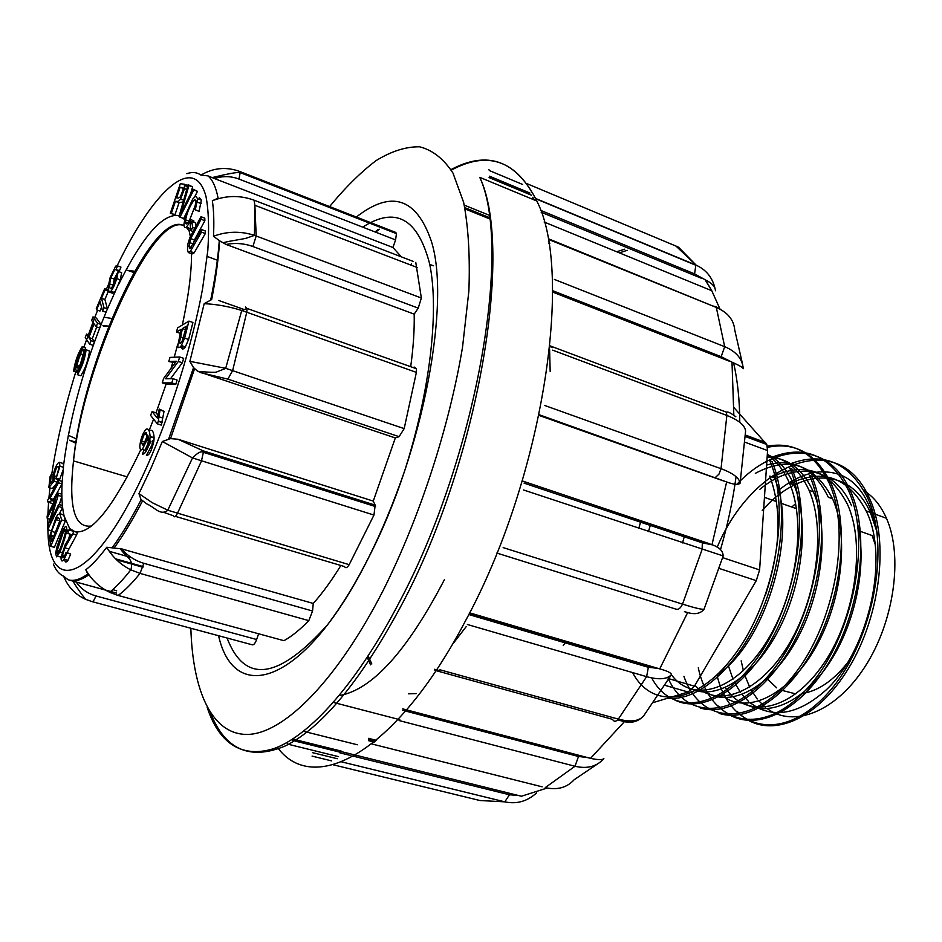 <?xml version="1.0" encoding="UTF-8"?>
<svg xmlns="http://www.w3.org/2000/svg" width="942" height="942" viewBox="0 0 942 942"><rect width="100%" height="100%" fill="white"/><g stroke="black" fill="none" stroke-linecap="round" stroke-linejoin="round"><path stroke-width="1.41" d="M751.304 690.18L757.215 698.964M758.981 701.06L765.493 707.289M767.377 708.725C793.611 728.213 836.013 711.893 865.074 666.547C894.276 621.426 903.272 555.851 886.446 518.253C880.841 505.654 873.352 496.446 863.955 490.652M795.601 503.652L791.81 507.055M741.166 660.837L743.391 670.622M744.675 674.896L749.691 687.165M762.266 510.552C798.333 468.445 849.531 465.313 870.349 512.507L876.896 531.547M728.296 665.499L732.994 679.147M734.56 682.514L740.33 692.193M759.382 708.572C779.87 717.604 802.219 711.304 826.428 689.685C868.63 649.933 889.731 557.864 866.181 510.976C848.271 477.288 822.967 468.127 790.267 483.47M742.096 694.548L748.49 701.343M750.35 702.92L757.344 707.56M759.758 489.404C793.541 460.944 834.047 465.419 851.556 505.724M857.444 523.045C867.523 563.563 855.913 622.238 830.067 661.755C804.338 701.684 768.849 717.368 745.287 703.933M725.328 687.566C745.44 719.04 788.984 712.541 821.683 666.477C854.641 620.837 866.569 545.63 847.376 504.135C829.737 470.388 804.668 461.321 772.181 476.935M755.343 473.343C788.737 455.575 814.477 464.065 832.587 498.824C849.331 536.069 842.101 600.289 816.125 646.553C790.055 693.065 751.186 713.141 726.082 698.269M832.61 498.789L828.324 497.235C814.135 468.327 793.564 457.588 766.611 465.065M767.129 457.317C787.324 457.306 802.737 468.81 813.382 491.842C829.878 529.451 822.272 594.614 795.849 641.349C769.461 688.166 730.497 707.995 705.994 692.04M694.819 685.293C717.357 708.266 758.216 693.771 787.406 646.718C816.702 599.748 826.358 529.793 809.048 490.264C799.311 469.01 785.369 457.565 767.224 455.904M767.318 454.362C778.634 459.755 787.512 469.905 793.929 484.8C809.555 521.173 802.925 583.381 778.622 629.986C754.295 676.827 717.251 700.224 692.158 689.273M671.387 674.696C691.758 702.814 733.394 692.394 764.433 645.117C795.731 598.005 807.2 524.07 789.514 483.258C783.944 470.364 776.538 460.979 767.271 455.104M774.218 477.724C799.275 531.253 765.858 642.927 717.663 674.437M765.257 595.721C780.624 549.398 782.119 509.54 769.767 476.134M734.03 407.698L766.764 444.471L767.577 450.547L759.605 569.922L756.285 580.649L694.431 686.176L688.107 692.029L653.501 702.496M368.169 655.962L371.831 664.004M563.222 645.576L565.742 642.008M766.976 678.605L776.691 687.848M780.094 689.885L795.766 693.901M802.254 693.512C817.738 691.098 832.587 681.16 846.799 663.674M875.012 544.029L872.162 535.551L859.104 530.923M716.944 674.943C729.567 729.167 780.553 743.944 825.91 695.231C871.633 647.213 892.439 547.867 866.899 496.399C848.93 462.675 823.649 451.724 791.068 463.511M698.293 667.784C709.844 722.973 760.17 739.081 805.704 690.133C851.721 642.055 873.175 541.379 847.953 489.44C830.338 455.787 805.41 444.883 773.158 456.764M683.927 676.332C700.236 723.55 750.185 728.708 792.022 677.322C834.271 626.56 852.192 531.877 828.819 482.375C814.5 453.443 794 441.386 767.306 446.202M667.737 677.333C686.094 720.289 735.137 720.029 775.042 667.548C815.266 615.385 831.704 523.693 809.413 475.274M651.711 677.91C671.811 716.108 719.876 710.916 757.78 657.304C795.943 604.152 811.003 515.168 789.737 468.139M632.624 672.588C652.335 710.633 699.894 704.863 737.492 650.757C775.419 597.228 790.668 507.915 769.849 460.885M877.414 534.255C869.03 489.557 848.671 468.88 816.349 472.225M815.595 472.342C803.055 474.462 790.679 480.491 778.445 490.405M772.028 461.686C788.466 499.425 783.061 564.729 759.17 617.104C735.054 669.821 696.809 701.684 667.831 698.163M791.881 468.928C810.344 510.281 801.972 584.546 772.287 638.146C742.849 692.087 699.141 715.531 671.976 698.363M809.413 475.263L811.545 476.04C829.278 515.38 823.214 583.769 796.826 636.309C770.485 689.144 729.261 717.357 700.212 707.948M767.494 447.332C795.013 441.562 816.161 453.502 830.915 483.152C849.048 522.433 843.137 590.822 816.596 643.021C790.055 695.526 748.419 723.197 719.064 713.318M736.797 484.412C775.831 442.658 827.971 440.868 850.037 490.193C871.114 534.35 860.258 614.808 825.922 667.325C791.786 720.336 744.039 734.207 718.664 706.1M717.168 547.278C751.692 464.477 837.238 426.726 868.936 497.164C890.39 541.097 879.852 621.143 845.433 673.247C811.345 725.835 763.161 739.623 737.351 711.528M682.514 542.898L684.622 535.433M533.278 199.539L532.948 197.62M489.075 177.579L531.418 195.194M465.065 208.936L490.111 219.062M715.437 290.76C715.331 286.804 711.999 283.177 705.428 279.904L694.584 273.887L540.484 210.29M554.343 279.409L724.692 346.68L716.309 307.433C727.707 312.379 733.842 319.88 734.725 329.924L742.732 364.943M721.172 356.677L724.692 346.68C736.279 351.566 742.473 358.914 743.262 368.711C742.743 367.439 738.987 365.26 731.993 362.164L721.172 356.677L552.554 290.654M735.82 416.753L735.855 416.776C730.874 413.02 727.707 411.466 726.353 412.125L726.859 415.457L552.66 350.153M544.664 405.46L721.03 468.692L726.859 415.457C738.693 420.085 744.945 425.301 745.593 431.106L740.094 483.187C738.363 485.059 733.877 484.647 726.647 481.951L539.236 414.751M522.257 480.926L712.541 544.9C719.5 547.384 723.044 551.058 723.173 555.933L704.051 609.238C700.542 613.631 695.078 614.737 687.66 612.559L684.434 611.652M469.646 612.842L659.718 668.891C667.148 670.892 671.081 672.776 671.516 674.543L643.586 715.991C638.299 721.478 631.905 723.362 624.405 721.654L617.669 719.876M402.74 708.867L590.516 758.357C597.958 759.935 602.409 760.029 603.869 758.663C596.792 766.564 587.16 769.096 574.985 766.258L399.067 720.548M597.252 764.139L574.196 779.705C566.931 787.677 557.287 790.314 545.253 787.606L574.985 766.258L578.518 756.497L587.419 757.474M292.832 739.081L341.134 751.057M340.109 751.316L353.168 754.554M355.428 755.107L521.421 796.237L547.172 788.03M368.44 738.34L376.553 740.388M434.521 669.279L439.349 670.61M496.952 552.954L498.224 553.354M538.989 415.398L723.491 480.926M549.845 346.574L552.613 347.61M552.565 292.055L728.967 361.045M548.691 243.213L549.81 243.672M541.155 212.233L702.237 278.62M640.949 520.796L638.794 528.344M580.978 646.483L580.354 647.307M650.663 524.046L648.496 531.571M356.335 217.037C391.271 189.742 416.246 197.69 431.236 240.881C451.077 301.793 423.382 451.265 368.993 556.887C305.573 684.339 234.499 706.783 218.568 635.72M375.093 231.956L378.154 229.401M379.461 229.236L375.564 232.144M339.214 695.62C372.031 689.885 407.109 651.228 444.436 579.624M592.659 649.921L592.106 650.757M535.657 198.491L696.162 265.161M678.676 247.357L696.197 265.185C706.194 269.824 712.47 277.56 715.013 288.405M678.075 246.957L527.179 183.761M715.473 477.382L718.946 474.179L721.03 468.692C733.006 473.167 739.364 477.994 740.094 483.187M726.341 412.078L724.21 411.313M503.158 547.608L682.514 604.128C694.737 607.943 701.92 609.651 704.051 609.238M723.173 555.933L523.517 489.97M522.622 481.115L708.843 543.499M439.973 669.797L618.317 719.111C630.575 722.279 638.994 721.242 643.586 715.991M671.516 674.543C667.219 679.323 658.929 680.03 646.624 676.662L467.373 624.499M469.246 613.631L647.931 666.182L656.574 667.866M536.657 792.846C527.249 801.395 516.64 804.397 504.806 801.842L341.722 761.901M353.509 756.214L509.457 794.765L518.43 795.472M338.531 756.65L288.028 744.215L286.686 742.685M140.747 449.793C113.311 507.279 91.374 534.573 74.948 531.688L68.872 529.922L67.789 533.455L71.368 534.561L65.175 544.782L61.053 557.122C60.924 561.35 61.984 562.068 64.209 559.277L66.917 553.001L70.685 554.049L66.117 552.283L64.362 556.616C63.067 558.476 62.384 558.265 62.325 555.98L64.857 547.832L72.817 533.926L76.585 534.997L77.48 532.442L74.913 531.677M67.047 552.542L76.585 534.997M64.727 559.418C64.986 562.527 66.07 562.833 67.977 560.325L70.685 554.049M50.727 546.301L61.642 519.937L59.864 513.708L57.697 514.721L55.919 517.664L49.479 536.869L50.727 546.301L54.377 547.326L65.316 520.997L64.174 516.287L62.678 514.52M54.53 500.567L53.47 499.39L62.031 483.87L62.148 481.386L58.592 480.326L47.665 500.226L47.583 501.839L49.879 502.51M96.602 309.883L100.076 301.617L102.596 311.048L106.034 312.226L107.447 308.87L104.88 299.474L108.389 291.149L108.047 289.924L104.656 288.735L96.272 308.623L96.602 309.883L99.993 311.037L101.583 307.257M166.098 384.148L156.042 412.855L157.82 415.057M152.074 411.583L150.626 415.422L157.338 423.829L161.365 425.113L164.038 411.324L159.222 409.052L157.302 418.06L152.074 411.583L156.042 412.855M152.533 440.691L151.968 445.083L146.41 455.316C149.119 455.751 151.603 451.018 153.864 441.103L154.099 437.971C153.77 432.084 152.451 429.576 150.155 430.412M151.85 436.629L152.074 437.323M146.469 450.523L150.955 441.186L149.684 440.785M144.102 449.946L144.338 450.535M70.485 530.381L64.174 516.287C62.137 507.973 61.43 497.164 62.031 483.87L63.609 465.007L62.855 463.393L59.534 462.392M68.531 539.377L69.92 534.114M59.334 556.545L61.018 557.464M56.19 478.195L59.97 466.219L59.334 462.334C57.862 462.675 56.202 465.372 54.365 470.423L52.858 476.805L53.023 480.149L50.338 483.387L51.363 474.391L50.138 476.346L48.854 487.556L54.012 481.232L53.918 475.781C56.296 466.938 57.957 464.324 58.899 467.927L56.19 478.195L59.723 479.254L63.055 470.105M57.639 479.301L57.38 478.548M61.689 466.737L62.302 466.926M54.012 481.232L57.521 482.269L57.992 479.407L54.459 478.359M48.854 487.556L52.363 488.592L57.486 482.339M111.686 291.514L112.428 293.197L114.359 292.456L115.736 290.43L120.258 279.833L121.648 272.662L118.209 271.437L111.745 287.934C110.19 289.559 109.496 288.228 109.661 283.931L110.838 277.855L114.818 269.424L119.54 270.589L120.953 267.104L119.87 266.716M113.04 285.944L114.241 279.056L118.68 270.283M118.727 284.225C142.925 235.747 163.119 212.88 179.298 215.612M190.661 193.64L192.627 186.881L188.082 184.667L179.062 216.436L183.56 218.65L186.01 213.846M194.853 196.489L197.467 191.356L192.91 189.154L180.723 213.622L188.965 185.48L192.627 186.881M195.265 209.995L197.62 198.703L195.536 196.077L192.615 199.186L185.833 214.387L183.914 224.326C184.055 227.163 184.891 228.105 186.422 227.163L190.166 221.865L190.049 219.356C187.293 224.396 185.762 225.268 185.468 221.959L185.574 219.839C187.058 212.35 189.99 205.639 194.37 199.692L196.077 201.4L194.335 209.36L199.033 211.408L201.376 200.128L199.268 197.502M189.389 220.558L195.889 203.908M193.875 222.288L193.793 220.758L190.049 219.356M190.343 236.466L188.694 228.871L190.661 228.129M193.145 244.331L194.464 239.975L204.873 220.711L204.791 218.144L200.976 216.707L189.813 237.702L188 243.589L187.47 249.795L188.306 252.538L190.319 251.467L201.47 232.109L201.388 229.495L205.238 230.92L205.321 233.534L194.146 252.868L192.133 253.928L191.52 251.914M191.544 253.716C191.556 272.921 188.482 296.706 182.312 325.061M177.744 344.16L174.235 357.23M172.645 362.811L170.985 368.475M170.514 378.731L182.324 362.8L183.678 358.337L179.675 356.994L170.007 357.407L168.771 361.504L175.2 362.752M168.771 361.504L176.319 361.233L163.602 378.484L162.26 382.876L166.228 384.183L175.824 384.218L177.084 380.05L173.081 378.719L165.545 378.766L178.321 361.445L182.324 362.8M181.688 345.679L181.7 347.586C182.195 349.67 183.407 349.447 185.327 346.927L188.6 339.461L192.922 322.47L188.942 321.092L177.555 327.898L176.519 332.067L180.11 333.303M183.29 337.754L182.713 340.109M195.995 225.739L195.559 222.913L191.791 221.511L190.166 224.808L191.049 230.743L192.863 231.414M59.593 513.484L62.419 507.62L62.29 505.43L58.687 504.382L49.961 522.598L58.204 495.41L61.795 496.458L61.666 494.161L58.086 493.113L47.1 516.134L47.194 518.3L50.091 519.136M59.334 504.571L61.795 496.458M187.847 185.503L187.128 185.291M170.337 213.257L171.35 213.375L175.412 201.352L178.415 201.364L180.57 199.103L184.526 188.612L184.361 184.232L180.311 183.714L170.337 213.257L174.976 214.729L179.039 202.718L183.184 201.906M77.374 374.657C81.789 367.769 84.698 359.514 86.122 349.894L85.086 351.66C83.897 359.703 81.459 366.591 77.774 372.349L77.374 374.657L80.8 375.776C85.216 368.887 88.136 360.645 89.537 351.036L89.502 351.025M85.016 352.332L84.062 353.721M79.199 368.393L79.116 370.265M86.546 334.127L85.239 337.613L89.69 344.195L91.009 340.663L88.889 337.554L94.059 323.765L96.214 326.78L99.64 327.946L100.971 324.401L96.355 318.078L92.975 316.924L91.668 320.433L93.517 323.012L88.36 336.789L86.546 334.127L89.043 334.963M89.69 344.195L93.117 345.337L94.436 341.805L92.304 338.696L96.708 326.945M83.968 352.002L85.651 347.716L82.272 346.585C77.986 353.309 75.113 361.398 73.641 370.842L76.997 372.29L78.009 370.571M87.688 573.902L85.816 569.792C92.257 564.776 99.24 557.264 106.752 547.267L121.518 548.856C127.676 555.933 135.118 560.749 143.832 563.304L312.556 611.005L308.811 620.625L140.04 573.395L130.973 569.922M340.863 565.483C331.655 580.484 322.458 593.142 313.262 603.457L121.518 548.856M146.893 503.923L140.994 499.495L138.957 493.608L150.826 468.621L162.33 441.504L170.537 438.631L177.956 439.243L203.154 450.829L375.175 505.136L373.962 515.062L192.745 458.012M53.353 564.093C55.896 570.322 59.322 574.361 63.632 576.21L67.989 579.671L76.208 582.062C81.047 588.962 87.606 593.578 95.86 595.909L256.636 639.512C255.188 643.304 253.775 645.07 252.374 644.834L92.304 601.691M116.478 593.071L76.208 582.062M177.956 439.243L373.267 501.085L395.322 437.948L197.761 371.36L193.451 367.521L189.884 361.339L204.19 303.689L211.667 299.556C215.895 277.725 218.544 258.143 219.627 240.834L213.481 236.254C214.187 222.218 213.81 210.384 212.339 200.752L218.097 198.173C216.012 187.305 212.645 179.875 207.982 175.883L200.952 175.106C196.937 172.268 192.25 171.785 186.881 173.669L187.234 173.552M131.397 557.582L109.307 551.329M76.243 442.269L69.531 440.208L75.878 443.27M135.012 272.968L127.523 270.319L134.576 271.261M200.952 175.106C213.363 167.782 226.257 166.557 239.645 171.444L395.746 232.427L396.452 233.628L395.581 239.916L238.985 179.051C230.861 176.013 222.701 175.836 214.493 178.556L392.944 247.499L401.363 256.848M214.493 178.556L207.982 175.883M223.183 242.883C225.126 241.67 242.942 239.162 246.298 238.208L254.493 235.359L421.357 298.013L418.224 308.116L252.88 246.51C244.272 243.401 235.347 242.706 226.104 244.449L414.186 314.133C414.515 329.912 413.35 347.433 410.688 366.697M226.104 244.449L219.627 240.834M243.884 309.423L218.638 300.451M454.044 642.373L466.231 626.595M550.175 371.431L549.586 349.035M542.521 487.791L542.121 489.192M313.262 603.457L312.556 611.005M109.802 592.353L118.162 595.45L283.954 640.69C291.843 636.286 300.121 629.597 308.811 620.625M283.954 640.69L282.176 640.207M258.626 633.778L256.636 639.512M395.746 232.427L385.054 229.165M392.944 247.499L395.581 239.916M410.63 264.996L411.395 263.819M413.514 261.523L254.081 200.187C240.128 195.135 226.221 195.324 212.339 200.752M421.357 298.013L415.763 262.382M414.186 314.133L418.224 308.116M413.079 367.557L414.221 367.086L416.423 368.734L416.376 372.373L241.917 310.53M225.915 368.381L404.177 428.622L416.376 372.373M404.177 428.622L399.102 436.676L227.882 379.12L200.846 372.702M395.322 437.948L399.102 436.676M373.267 501.085L375.175 505.136M168.006 510.27L349.188 564.67L373.962 515.062M349.188 564.67C347.174 567.873 345.62 568.509 344.548 566.578L175.389 516.357M227.046 638.005C244.802 684.175 278.326 679.724 327.628 624.64C357.089 585.429 382.758 534.208 404.624 470.976C430.329 390.435 439.325 310.424 429.658 263.901C417.777 218.297 395.463 206.039 362.729 227.152M367.25 657.375L370.583 664.852M408.522 693.818L416.14 693.606M492.266 285.838L491.642 286.191M63.349 467.244L63.609 465.007C70.026 415.905 84.403 364.424 106.717 310.589L115.736 290.43M192.533 457.93L162.33 441.504M138.957 493.608L152.215 502.687L167.806 510.199M203.378 452.372L201.435 461.062L177.379 513.52C175.483 516.934 174.164 517.676 173.41 515.78L163.873 512.389M241.764 310.483C228.588 306.409 216.059 304.148 204.19 303.689M189.884 361.339L225.715 368.322M213.481 236.254C226.987 231.249 240.634 230.943 254.446 235.347M112.993 318.679L103.973 317.195M76.808 439.078L68.283 435.286M95.86 595.909C94.4 599.866 93.105 601.761 91.986 601.597L85.592 599.324M85.416 599.253C75.136 594.437 67.871 586.76 63.632 576.21M80.023 579.601L78.657 579.106M130.785 569.828C120.517 564.647 112.51 557.122 106.752 547.267M85.816 569.792C91.409 579.742 99.346 587.231 109.613 592.259M116.678 590.858L112.793 589.586M73.606 371.183L74.642 369.193C75.878 361.281 78.28 354.498 81.872 348.858L82.272 346.585M81.872 348.858L85.263 349.977M102.596 311.048L104.02 307.693L107.447 308.87M104.02 307.693L101.477 298.296L104.88 299.474M101.477 298.296L104.998 289.971L108.389 291.149M104.998 289.971L104.656 288.735M116.113 269.377L117.538 265.88L120.953 267.104M117.538 265.88L115.701 266.103L110.202 277.372L108.153 286.78L109.001 292.008L110.921 291.255C112.91 288.723 114.865 284.519 116.808 278.62L118.209 271.437M91.009 340.663L94.436 341.805M88.889 337.554L92.304 338.696M96.214 326.78L97.544 323.236L100.971 324.401M97.544 323.236L92.975 316.924M80.776 365.001L83.909 353.674C85.039 343.347 76.655 357.513 75.796 367.286C75.701 372.785 77.362 372.019 80.776 365.001M80.517 363.753L82.766 355.617C81.542 351.625 79.587 354.887 76.926 365.414C76.867 369.358 78.056 368.805 80.517 363.753M86.134 349.812L89.549 350.954M51.363 474.391L53.152 474.933M180.157 187.27L183.042 187.729L183.101 189.53L180.499 196.725L178.591 198.032L176.59 197.855L180.157 187.27L183.184 188.424M171.35 213.375L174.976 214.729M175.412 201.352L179.039 202.718M184.361 184.232L187.835 185.562M47.583 501.839L48.913 501.427L49.997 502.793L51.28 500.438L49.938 498.353L58.475 482.81L58.592 480.326M58.475 482.81L62.031 483.87M49.997 502.793L53.046 503.676M51.28 500.438L54.189 501.285M50.079 498.4L53.47 499.39M179.875 217.272L193.758 189.943L197.467 191.356M193.758 189.943L192.91 189.154M188.965 185.48L188.082 184.667M47.194 518.3L55.825 500.237L47.595 527.367L47.701 529.734L58.793 506.56L62.419 507.62M47.701 529.734L50.821 530.617M58.793 506.56L58.687 504.382M58.204 495.41L58.086 493.113M190.166 221.865L191.391 222.324M59.299 518.606L59.947 521.35L51.622 541.462L50.727 535.939L51.586 531.359L56.202 519.701L57.792 517.323L59.299 518.606M54.966 533.372L59.817 520.773L56.202 519.701M61.642 519.937L65.316 520.997M191.049 230.743L192.674 227.446L194.653 228.176M192.674 227.446L191.791 221.511M65.257 533.019C63.538 539.825 61.301 546.289 58.522 552.412C57.274 554.379 56.72 554.108 56.861 551.588L63.62 531.182C64.986 528.968 65.599 529.11 65.457 531.606L65.257 533.019M59.911 551.93C63.043 544.346 65.257 537.458 66.541 531.276L66.717 529.969C66.87 526.649 66.175 525.766 64.645 527.32L62.349 531.476L57.062 546.501L55.625 553.178L56.532 556.816L59.911 551.93L61.984 552.518M191.332 251.844L191.532 252.986M201.47 232.109L205.321 233.534M201.388 229.495L190.049 248.653L189.071 246.616L190.673 238.573L201.058 219.286L204.873 220.711M201.058 219.286L200.976 216.707M66.917 553.001L66.117 552.283M72.817 533.926L73.712 531.37L77.48 532.442M73.712 531.37L68.872 529.922M182.43 328.558L186.528 326.132L182.065 341.369C180.629 343.512 179.769 343.806 179.475 342.24L182.43 328.558L185.645 329.665M176.519 332.067L181.1 329.359L177.732 346.232C178.215 348.316 179.427 348.093 181.347 345.561L184.62 338.096L188.6 339.461M184.62 338.096L188.942 321.092M162.26 382.876L171.809 382.888L175.824 384.218M171.809 382.888L173.081 378.719M178.321 361.445L179.675 356.994M157.338 423.829L158.28 421.31L162.307 422.593M158.28 421.31L160.034 410.029L164.038 411.324M160.034 410.029L159.222 409.052M145.786 432.661L146.94 435.11L146.716 437.206L143.172 445.554L141.441 443.011L141.63 441.139L144.432 433.744L146.328 432.825M143.902 450.3L142.407 454.068C145.092 454.503 147.576 449.758 149.849 439.843L150.096 436.699C149.766 430.824 148.471 428.304 146.175 429.152C142.996 432.719 140.888 438.112 139.875 445.354L139.852 446.096C139.911 449.581 140.735 450.688 142.348 449.405L146.964 439.926L147.859 435.369L148.518 439.361L147.953 443.823L144.986 450.323L143.902 450.3M745.393 435.051L765.575 442.54M688.107 692.029L664.934 685.317M722.644 557.64L759.605 569.922M767.577 450.547L744.922 442.198M668.997 678.746L694.431 686.176M756.285 580.649L719.205 568.45M733.571 362.717C737.61 380.415 739.67 400.279 739.776 422.287M736.067 476.687C732.829 500.72 727.636 525.047 720.477 549.704M630.504 720.936L629.35 722.196M532.783 197.29L534.432 200.01M624.687 249.194L616.657 251.75M719.912 308.87L711.775 290.725L705.134 279.786M733.83 415.139L731.993 362.164M711.987 544.664L726.647 481.951M659.718 668.891L687.66 612.559M590.516 758.357L624.405 721.654M190.849 628.243C192.721 691.711 212.209 735.525 248.347 734.419C284.39 732.97 337.083 680.654 383.535 589.727C420.026 516.675 449.169 427.138 462.534 347.198L468.88 290.948C470.14 256.648 468.398 227.128 463.652 202.412L452.996 173.104C443.647 158.786 432.496 150.013 419.567 146.799C405.896 146.599 391.377 151.215 376.011 160.658C360.409 172.504 344.748 188.059 329.029 207.299M277.348 747.253C312.862 796.214 395.039 754.872 465.277 621.237C542.875 479.172 574.102 272.509 536.799 200.999C516.346 160.493 487.744 150.037 450.983 169.607M207.158 707.242C216.271 735.514 235.83 760.394 273.851 748.619C309.953 735.69 357.289 683.103 399.479 601.879C476.734 456.799 512.53 247.711 479.772 177.343C513.731 248.276 479.549 457.824 402.658 602.962C361.952 679.182 322.988 726.777 285.767 745.734C250.183 760.795 225.103 749.879 210.537 712.988M696.173 265.173L675.932 246.015M695.82 265.279L694.584 273.887M548.727 238.891L716.309 307.433L548.939 239.586M548.432 241.717L549.492 242.141M712.635 305.95L716.002 306.703M549.928 345.796L552.377 346.727M497.188 553.166L676.097 609.18C678.464 609.898 680.595 608.214 682.514 604.128L702.108 549.422L702.32 542.875M700.577 540.79L702.308 542.839L524.046 483.14M434.851 670.304L612.559 719.347C613.996 721.961 615.915 721.878 618.317 719.111L646.624 676.662L648.332 667.348M647.931 666.182L648.32 667.277L469.375 614.702M371.76 743.944L542.168 786.829M375.128 741.448L368.416 739.753M402.717 710.292L578.518 756.497M333.244 764.786L479.949 800.523L504.806 801.842L509.457 794.765M337.318 758.734L312.485 752.646M339.791 752.823L350.871 755.555M303.548 731.298L357.336 744.769M292.314 740.377L339.932 752.163M399.797 719.688L333.409 702.426M489.934 217.802L464.806 207.629M488.733 169.795L489.487 170.113M529.922 193.028L489.487 176.201M153.617 419.178L149.013 430.694M74.877 531.665L70.438 528.968M183.56 218.662L184.397 219.663M47.924 529.793C48.548 599.595 96.59 580.119 147.635 465.077C171.868 410.111 192.415 344.054 202.612 288.57L207.805 250.537C209.265 228.223 208.641 210.148 205.957 196.325C194.146 152.533 153.322 190.684 117.267 265.55M110.037 280.975L106.34 289.324M97.615 310.224L94.73 317.525M94.271 318.726L83.897 347.127M75.796 371.89C64.551 408.263 56.532 442.457 51.716 474.497M49.95 487.885L48.913 497.941M48.572 502.133L47.889 514.473M47.795 518.477L47.818 526.613M142.383 501.179C132.74 519.737 123.355 535.292 114.218 547.82M88.925 574.785C81.365 580.072 74.877 581.873 69.484 580.213M194.547 368.805L170.537 438.631M182.571 348.987L183.278 346.22M189.001 229.978L186.386 227.187M184.102 225.797C153.405 210.313 83.414 364.672 73.511 460.897C68.377 506.82 74.394 528.509 91.551 525.989M192.686 457.977C197.502 452.749 201.058 450.865 203.366 452.301L203.154 450.829M241.87 310.519L247.075 308.446L246.78 312.167L232.662 370.512L227.882 379.12M247.075 308.411L245.379 306.927M252.256 199.516L254.081 200.187L254.87 205.274L256.2 235.971L252.88 246.51M238.985 179.051L240.151 172.645L239.645 171.444M103.726 326.073L108.648 326.45M142.925 567.249L116.549 559.819M115.525 558.818L143.125 566.589M143.832 563.304L140.04 573.395C132.245 583.11 124.945 590.469 118.162 595.45L116.726 595.038M110.838 277.855L114.241 279.056M114.818 269.424L118.221 270.637M109.566 292.197L112.428 293.197M110.921 291.255L114.359 292.456M116.808 278.62L120.258 279.833M53.918 477.829L57.438 478.866M180.57 199.103L183.655 200.269M184.526 188.612L186.728 189.448M50.727 499.06L54.271 500.096M182.265 208.465L183.078 208.771M185.574 219.839L189.059 221.135M194.37 199.692L195.842 200.257M197.396 202.189L201.152 203.613M186.422 227.163L190.166 228.553M50.727 535.939L53.564 536.74M51.586 531.359L55.213 532.395M59.864 513.708L63.503 514.756M57.05 550.246L59.287 550.87M63.62 531.182L65.445 531.7M66.541 531.276L68.307 531.771M57.627 556.063L61.053 557.028M189.436 242.518L193.24 243.907M190.673 238.573L194.464 239.975M188.53 252.621L192.133 253.928M190.319 251.467L194.146 252.868M64.209 559.277L67.977 560.325M62.325 555.98L64.386 556.557M64.857 547.832L68.613 548.88M180.381 336.765L183.549 337.848M179.475 342.24L181.005 342.77M180.075 347.033L181.7 347.586M181.347 345.561L185.327 346.927M158.68 416.717L162.695 418.012M141.63 441.139L145.186 442.257M144.432 433.744L146.917 434.533M152.533 440.715L153.864 441.103M142.348 449.405L145.08 450.252M146.964 439.926L148.483 440.409M886.446 518.253L873.175 513.449M870.408 512.448L866.204 510.929M813.382 491.842L809.048 490.264M793.929 484.8L789.537 483.211M774.253 477.688L769.802 476.075M796.473 508.704L781.048 503.24M776.561 501.65L764.457 497.352M769.908 460.803L772.087 461.604M789.785 468.08L791.928 468.869M828.819 482.375L830.915 483.14M848 489.393L850.073 490.146M866.946 496.328L869.007 497.082M745.31 436.511L766.764 444.471M619.4 252.868L627.207 250.313M705.428 279.904L711.775 290.725L544.146 222.029M479.772 177.343L536.799 200.999C516.581 160.505 488.086 150.225 451.312 170.149M695.808 265.255L535.81 198.797M716.026 306.751L720.359 309.353M726.353 412.125L552.389 346.75M702.308 542.839L712.541 544.9M648.32 667.277L658.093 668.361M374.233 742.108L368.428 740.636M331.631 760.889L312.073 756.108M489.581 215.4L464.276 205.132M522.68 184.479L489.899 170.785M168.642 439.043L193.546 367.639M210.761 299.756C215.188 277.772 218.038 258.084 219.286 240.681M68.036 579.707C73.5 581.497 80.129 579.565 87.936 573.902M112.18 547.785C121.542 534.95 131.209 518.936 141.17 499.731M429.752 264.396L433.32 265.774M127.323 476.923L73.511 460.897C82.319 363.435 153.004 207.452 184.102 225.833M217.849 260.404L207.228 256.436M189.189 230.696L186.245 227.293M192.674 457.612L167.652 510.482M167.959 510.246C159.987 516.004 155.477 507.691 147.011 504.017M203.366 452.301L375.564 506.596M241.8 310.283L225.633 368.593M225.856 368.357L216.201 372.137C212.821 372.82 198.597 371.36 197.997 371.325M247.075 308.446L416.423 368.734M254.434 235.406L254.87 205.274L417.153 267.493M212.456 177.532C228.612 173.611 237.843 171.962 240.151 172.598L396.452 233.628M108.789 326.097L102.902 325.732M85.545 599.3L81.883 594.614C80.623 592.753 74.183 583.91 73.323 581.508M130.926 569.663C123.19 579.624 116.043 587.184 109.496 592.353M110.791 592.801L109.755 592.318M130.926 569.886C133.67 558.182 126.887 558.418 120.258 548.656M109.661 283.931L113.075 285.132M83.909 353.674L84.78 353.968M76.926 365.414L79.305 366.202M86.122 349.894L89.537 351.036M59.97 466.219L63.503 467.291M53.918 475.781L56.32 476.499M184.868 185.645L187.517 186.657M185.468 221.959L187.882 222.865M197.62 198.703L201.376 200.128M50.786 535.292L53.824 536.151M56.861 551.588L58.698 552.106M66.717 529.969L68.684 530.523M189.071 246.616L191.238 247.405M62.502 557.523L63.385 557.77M62.36 555.521L64.621 556.145M180.534 346.585L181.641 346.962M179.475 342.087L181.123 342.652M158.28 420.98L162.307 422.263M141.441 443.011L144.385 443.941M150.096 436.699L154.099 437.971"/></g></svg>
